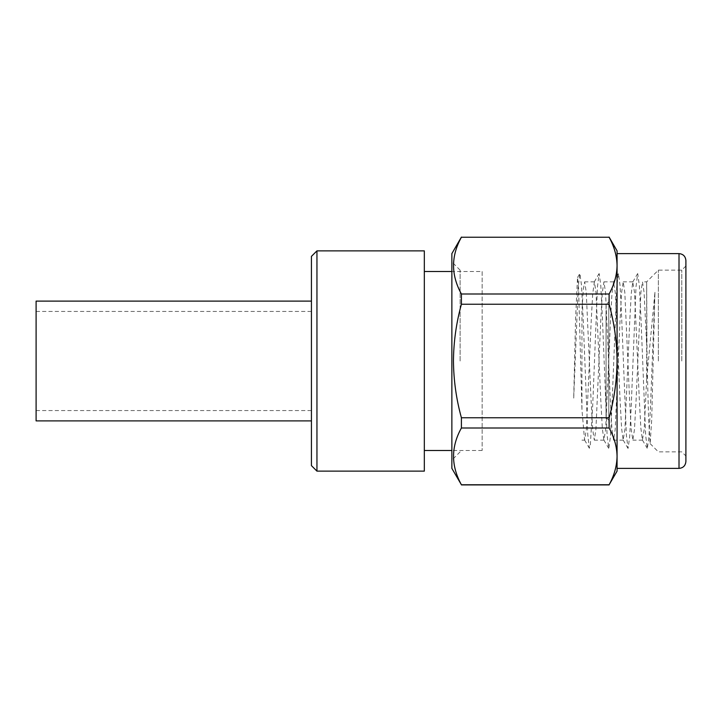 <?xml version="1.0" encoding="UTF-8"?>
<svg xmlns="http://www.w3.org/2000/svg" width="722" height="722" viewBox="0 0 722 722"><rect width="100%" height="100%" fill="white"/><g stroke="black" fill="none" stroke-linecap="round" stroke-linejoin="round"><path stroke-width="0.54" stroke-dasharray="3.61 2.71" d="M606.056 304.558L606.056 417.442L606.056 304.558L608.808 301.805L608.808 420.195L608.808 301.805M606.056 417.442L608.808 420.195M608.808 422.948L608.808 299.052L608.808 422.948M482.152 271.517L482.152 450.483L482.152 271.517L451.864 271.517M424.328 450.483L424.328 271.517L424.328 450.483M482.152 450.483L451.864 450.483M311.435 409.184L311.435 312.816L311.435 409.184M311.435 256.373L311.435 465.627M424.328 250.868L424.328 471.132M316.949 471.132L316.949 250.868M606.056 376.956L606.056 345.044L606.056 376.956M606.056 411.441L606.056 310.559L606.056 411.441M658.365 361L658.365 270.136L658.365 361M681.767 361L681.767 270.136L681.767 361M685.9 461.502L685.9 260.498M617.066 250.868L617.066 361C616.877 380.359 614.223 399.275 609.115 417.758L609.115 428.002C614.232 437.315 616.886 446.774 617.066 456.376L617.066 468.379M451.864 253.621L451.864 468.379M461.403 484.904L461.403 484.76C450.934 465.925 450.934 447.008 461.403 428.002L461.403 417.758C456.295 399.275 453.642 380.359 453.452 361C453.615 341.849 456.259 322.933 461.403 304.242L461.403 293.998C450.934 275.172 450.934 256.247 461.403 237.24L461.403 237.096M460.122 361L460.122 270.136L460.122 361M647.065 361L646.668 281.842L646.668 379.176L654.926 292.311L651.686 420.114L650.125 443.615L648.591 418.787L647.065 361M646.668 379.176L644.186 429.554L642.409 440.005L640.874 428.191L639.367 400.584L634.557 292.446L632.77 281.995L631.236 293.809L629.737 321.416L624.918 429.554L623.131 440.005L621.597 428.191L620.099 400.584L615.279 292.446L613.492 281.995L611.958 293.809L610.46 321.416L605.641 429.554L603.854 440.005L602.319 428.191L600.821 400.584L596.002 292.446L594.396 281.842L592.69 293.809L591.183 321.416L586.372 429.554L584.585 440.005L581.959 409.879L581.959 310.099L583.349 289.107L584.667 281.842L586.273 292.446L591.092 400.584L592.69 429.554L594.296 440.158L595.903 429.554L600.722 321.416L602.328 292.446L603.935 281.842L605.541 292.446L610.361 400.584L611.967 429.554L613.574 440.158L615.18 429.554L619.999 321.416L621.606 292.446L623.212 281.842L624.819 292.446L629.638 400.584L631.245 429.554L632.851 440.158L634.457 429.554L636.064 400.584L640.874 292.446L642.481 281.842L644.087 292.446L646.668 345.251M654.926 292.311L650.567 404.708L648.961 436.711L647.354 448.416L645.649 435.357L640.928 317.292L639.322 285.289L637.716 273.584L636.01 286.643L631.29 404.708L629.683 436.711L628.077 448.416L626.38 435.357L621.651 317.292L620.045 285.289L618.438 273.584L616.741 286.643L612.021 404.708L610.415 436.711L608.808 448.416L607.103 435.357L602.383 317.292L600.776 285.289L599.17 273.584L597.464 286.643L592.744 404.708L590.289 445.546L589.369 448.281L587.825 435.357L583.105 317.292L581.499 285.289L579.892 273.584L578.196 286.643L573.701 398.463L575.587 318.185L577.519 277.555L578.602 288.665L581.959 409.879M609.115 237.096L609.115 237.24C614.232 246.554 616.886 256.021 617.066 265.624C616.886 275.253 614.241 284.712 609.115 293.998L609.115 304.242C614.26 322.933 616.904 341.849 617.066 361L617.066 471.132M617.066 456.376C616.886 466.015 614.241 475.473 609.115 484.76L609.115 484.904M609.115 428.002L461.403 428.002M609.115 484.76L461.403 484.76M609.115 237.24L461.403 237.24M609.115 293.998L461.403 293.998M609.115 304.242L461.403 304.242M609.115 417.758L461.403 417.758M617.066 253.621L617.066 265.624M685.9 361L685.9 455.988L685.9 361M311.435 333.239L311.435 410.565L311.435 333.239M36.1 333.239L36.1 410.565L36.1 333.239M311.435 394.546L311.435 301.11L311.435 394.546M36.1 420.89L36.1 301.11M679.014 253.621L679.014 468.379M685.9 266.012L681.767 270.136L658.365 270.136L646.668 281.842L642.481 281.842M460.122 270.136L451.864 261.878M632.95 281.842L623.212 281.842M613.673 281.842L603.935 281.842M594.396 281.842L584.667 281.842M642.58 440.158L632.851 440.158M623.312 440.158L613.574 440.158M604.034 440.158L594.296 440.158M584.766 440.158L581.959 440.158M577.519 277.555L579.73 273.719M584.585 440.005L589.369 448.281M594.224 281.995L599.007 273.719M603.854 440.005L608.646 448.281M613.492 281.995L618.285 273.719M623.131 440.005L627.914 448.281M632.77 281.995L637.553 273.719M642.409 440.005L647.192 448.281M650.125 443.615L658.365 451.864L681.767 451.864L685.9 455.988M460.122 451.864L451.864 460.122M36.1 311.435L311.435 311.435M36.1 410.565L311.435 410.565"/><path stroke-width="1.08" d="M311.435 465.627L311.435 256.373L316.949 250.868L316.949 471.132L311.435 465.627M316.949 471.132L424.328 471.132L424.328 250.868L316.949 250.868M451.864 271.517L424.328 271.517M451.864 450.483L424.328 450.483M679.014 253.621C683.156 253.991 685.458 256.283 685.9 260.498L685.9 461.502C685.458 465.717 683.156 468.009 679.014 468.379L679.014 253.621L617.066 253.621L617.066 265.624C616.886 255.985 614.241 246.527 609.115 237.24L461.403 237.24C450.934 256.075 450.934 274.992 461.403 293.998L461.403 304.242C456.259 322.933 453.615 341.849 453.452 361C453.642 380.359 456.295 399.275 461.403 417.758L461.403 428.002C450.934 446.828 450.934 465.753 461.403 484.76L451.864 468.379L451.864 253.621L461.403 237.096M679.014 468.379L617.066 468.379L617.066 361C616.904 341.849 614.26 322.933 609.115 304.242L609.115 293.998C614.232 284.685 616.886 275.226 617.066 265.624L617.066 250.868L609.115 237.096M617.066 456.376C616.886 465.979 614.232 475.446 609.115 484.76L617.066 471.132L617.066 456.376C616.886 446.747 614.241 437.288 609.115 428.002L609.115 417.758C614.223 399.275 616.877 380.359 617.066 361L617.066 265.624M609.115 484.76L461.403 484.76M609.115 428.002L461.403 428.002M609.115 417.758L461.403 417.758M609.115 304.242L461.403 304.242M609.115 293.998L461.403 293.998M609.115 237.24L461.403 237.24M311.435 301.11L36.1 301.11L36.1 420.89L311.435 420.89M609.115 484.904L461.403 484.904"/></g></svg>
